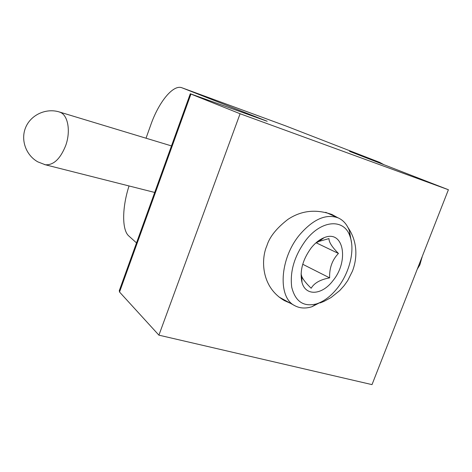 <?xml version="1.0" encoding="UTF-8"?>
<svg xmlns="http://www.w3.org/2000/svg" width="472" height="472" viewBox="0 0 472 472"><rect width="100%" height="100%" fill="white"/><g stroke="black" fill="none" stroke-linecap="round" stroke-linejoin="round"><path stroke-width="0.71" d="M418.056 267.164L421.048 259.517M417.283 269.128L419.868 264.857L422.204 256.579M348.006 227.581C359.121 243.776 356.331 261.252 352.413 271.211L347.722 280.58L344.206 285.56L339.746 290.546L331.084 297.519L323.998 301.384L320.104 302.935M290.563 303.348L284.439 300.623C260.432 286.71 261.234 258.272 266.839 245.865C269.465 237.05 276.48 228.23 287.885 219.409C301.272 210.5 315.98 208.872 332.017 214.53L337.863 217.751M146.025 138.213L150.833 124.755C158.763 102.052 173.171 84.246 181.903 87.768L267.193 121.275L190.293 93.757L190.936 94.058L119.54 292.026L158.911 335.161L372.013 384.621L448.4 189.738L240.089 113.746L158.911 335.161M119.54 292.026L119.274 290.705L190.281 93.78M129.033 185.956C122.112 207.291 121.746 229.952 128.809 235.982L136.514 242.903M190.936 94.058L240.089 113.746M383.524 164.486L379.653 162.368L349.587 151.359L448.4 189.738M379.653 162.368L285.56 125.841L181.903 87.768M315.668 243.104L318.913 241.428L328.99 238.59C328.854 242.047 332.005 247.003 338.442 253.458C332.217 259.924 329.279 268.061 329.639 277.866C320.346 279.56 314.193 283.023 311.178 288.262C306.416 283.672 303.301 279.808 301.826 276.675L301.089 273.872M311.19 247.912C302.641 259.677 299.567 271.146 301.968 282.339C305.608 296.516 322.217 295.094 332.966 280.645C349.404 260.963 343.628 229.227 324.069 237.705C319.485 239.54 315.19 242.944 311.19 247.912M337.681 287.731C349.628 272.556 355.145 250.071 349.994 236.354C344.336 218.548 321.886 219.498 305.962 240.059C294.475 255.682 289.737 271.412 291.737 287.253C295.348 301.62 303.632 307.16 316.6 303.868C324.193 301.331 331.22 295.95 337.681 287.731M323.001 301.012L311.915 306.741C305.567 308.717 299.885 308.375 294.876 305.72C277.583 297.726 279.583 258.733 299.649 234.785C313.249 219.102 326.14 213.492 338.318 217.952C343.451 220.335 347.162 224.648 349.433 230.897L351.599 243.174M316.069 242.744L338.442 253.458M302.735 264.267L329.639 277.866M182.068 87.827L285.755 125.918M254.426 116.319L254.296 116.661M256.202 116.991L256.084 117.304M154.704 192.452L45.271 164.757L37.843 161.872C25.854 155.229 20.39 139.73 25.718 127.328C30.922 114.873 45.867 107.964 59 111.864L60.504 112.419C68.151 115.675 70.776 131.576 65.708 145.529C60.322 158.934 53.513 165.342 45.271 164.757L44.421 164.545M422.08 257.535L421.956 257.205M419.868 264.857L418.959 265.394M301.826 276.675L301.968 282.339M349.994 236.354L349.433 230.897M325.686 212.317L338.318 217.952M278.94 296.965L294.876 305.72M316.6 303.868L311.915 306.741M318.913 241.428L324.069 237.705M59.513 112.017L171.483 145.919"/></g></svg>
